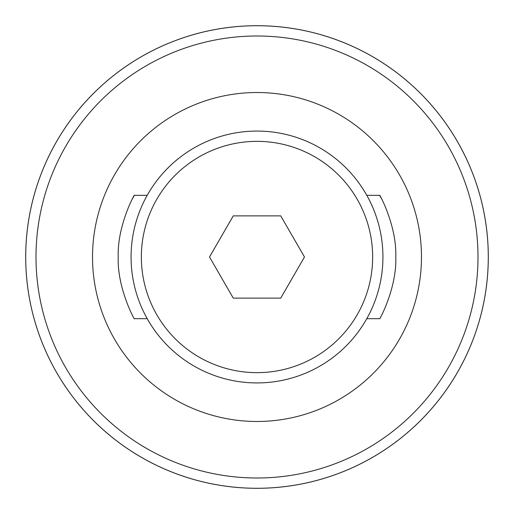 <?xml version="1.0" encoding="UTF-8"?>
<svg xmlns="http://www.w3.org/2000/svg" width="514" height="514" viewBox="0 0 514 514"><rect width="100%" height="100%" fill="white"/><g stroke="black" fill="none" stroke-linecap="round" stroke-linejoin="round"><path stroke-width="0.77" d="M488.3 257A231.3 231.3 0 0 0 257 25.7A231.3 231.3 0 0 0 25.7 257A231.3 231.3 0 0 0 257 488.3A231.3 231.3 0 0 0 488.3 257M488.281 257A231.281 231.281 0 0 0 257 25.719A231.281 231.281 0 0 0 25.719 257A231.281 231.281 0 0 0 257 488.281A231.281 231.281 0 0 0 488.281 257M478.001 257A221.001 221.001 0 0 1 257 478.001A221.001 221.001 0 0 1 35.999 257A221.001 221.001 0 0 1 257 35.999A221.001 221.001 0 0 1 478.001 257M118.22 257C117.038 288.341 135.041 321.006 134.36 318.68C135.041 321.006 117.038 288.341 118.22 257C117.038 288.341 135.041 321.006 134.36 318.68C135.041 321.006 117.038 288.341 118.22 257C117.038 225.659 135.041 192.994 134.36 195.32C135.041 192.994 117.038 225.659 118.22 257M147.21 195.32L134.36 195.32L132.856 198.07M381.144 198.07L379.64 195.32L366.79 195.32M395.78 257C396.962 225.659 378.959 192.994 379.64 195.32C378.959 192.994 396.962 225.659 395.78 257C396.962 288.341 378.959 321.006 379.64 318.68C378.959 321.006 396.962 288.341 395.78 257C396.962 288.341 378.959 321.006 379.64 318.68C378.959 321.006 396.962 288.341 395.78 257M382.93 257A125.93 125.93 0 0 0 257 131.07A125.93 125.93 0 0 0 131.07 257A125.93 125.93 0 0 0 257 382.93A125.93 125.93 0 0 0 382.93 257M372.65 257A115.65 115.65 0 0 1 257 372.65A115.65 115.65 0 0 1 141.35 257A115.65 115.65 0 0 1 257 141.35A115.65 115.65 0 0 1 372.65 257M233.26 298.12L280.74 298.12L304.481 257L280.74 215.88L233.26 215.88L209.519 257L233.26 298.12M421.48 257A164.48 164.48 0 0 0 257 92.52A164.48 164.48 0 0 0 92.52 257A164.48 164.48 0 0 0 257 421.48A164.48 164.48 0 0 0 421.48 257M134.36 318.68L147.21 318.68M366.79 318.68L379.64 318.68"/></g></svg>
